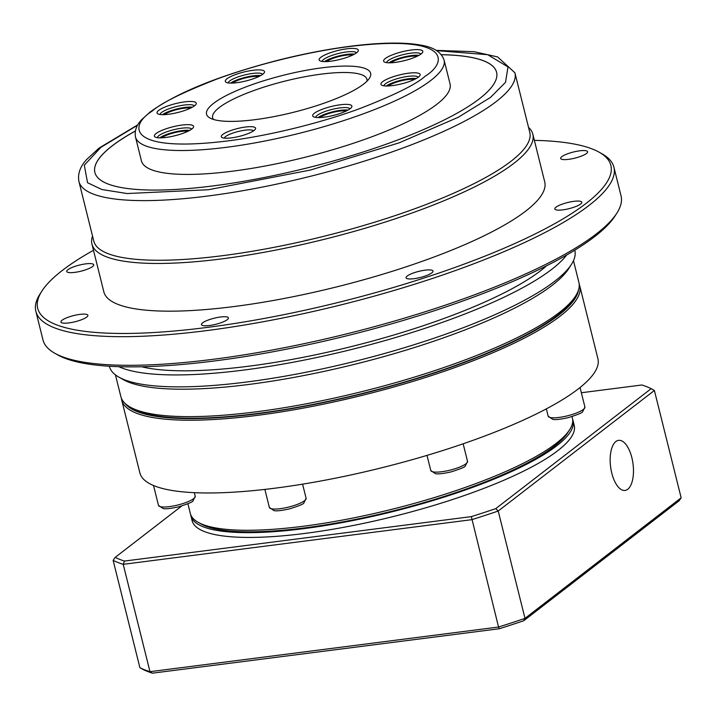 <?xml version="1.0" encoding="UTF-8"?>
<svg xmlns="http://www.w3.org/2000/svg" width="717" height="717" viewBox="0 0 717 717"><rect width="100%" height="100%" fill="white"/><g stroke="black" fill="none" stroke-linecap="round" stroke-linejoin="round"><path stroke-width="1.08" d="M124.875 403.214A234.764 53.264 -14 0 0 319.648 403.393A234.764 53.264 -14 0 0 558.668 315.148A234.764 53.264 -14 0 0 578.449 290.125M121.424 398.293A236.027 53.551 -14 0 0 121.729 400.113A236.027 53.551 -14 0 0 309.152 407.014A236.027 53.551 -14 0 0 560.085 316.197A236.027 53.551 -14 0 0 579.766 285.913A236.027 53.551 -14 0 0 579.184 284.165M121.729 400.113L139.869 472.87A236.027 53.551 -14 0 0 154.549 485.929A236.027 53.551 -14 0 0 275.104 488.169A236.027 53.551 -14 0 0 450.599 448.008A236.027 53.551 -14 0 0 578.225 388.955A236.027 53.551 -14 0 0 597.906 358.67L579.766 285.913M187.899 503.746L190.328 513.506A196.897 44.678 -14 0 0 198.107 522.29A196.897 44.678 -14 0 0 303.139 526.269A196.897 44.678 -14 0 0 556.016 443.5A196.897 44.678 -14 0 0 569.692 429.644A196.897 44.678 -14 0 0 572.435 418.235L572.023 416.577M198.107 522.29L201.047 523.957A194.379 44.104 -14 0 0 304.743 527.873A194.379 44.104 -14 0 0 567.873 432.494L569.692 429.644M627.769 489.245A25.247 11.302 -97.3 0 1 625.027 490.428A25.247 11.302 -97.3 0 1 611.108 470.02A25.247 11.302 -97.3 0 1 615.867 441.538A25.247 11.302 -97.3 0 1 618.61 440.355A25.247 11.302 -97.3 0 1 632.528 460.762A25.247 11.302 -97.3 0 1 627.769 489.245M572.659 419.445A196.897 44.678 166 0 1 573.026 420.619A196.897 44.678 166 0 1 556.607 445.884A196.897 44.678 166 0 1 347.279 521.644A196.897 44.678 166 0 1 190.919 515.89A196.897 44.678 166 0 1 190.695 514.681M190.919 515.89L192.111 520.659A196.897 44.678 -14 0 0 348.462 526.412A196.897 44.678 -14 0 0 557.799 450.652A196.897 44.678 -14 0 0 574.218 425.387L573.026 420.619M581.353 392.746L641.849 384.993A290.304 65.865 166 0 1 651.161 388.668L495.77 508.622A290.304 65.865 166 0 1 471.329 516.625L124.48 561.061A290.304 65.865 166 0 1 115.168 557.387L113.134 560.353L139.896 667.706L143.122 669.499A290.304 65.865 -14 0 0 152.434 673.173L499.283 628.746A290.304 65.865 -14 0 0 523.724 620.743L679.116 500.789L681.15 497.813L524.987 618.368L498.216 511.024L654.388 390.469L681.15 497.813M115.168 557.387L181.813 505.933M139.896 667.706A292.823 66.439 -14 0 0 149.978 671.677L123.207 564.333A292.823 66.439 166 0 1 113.134 560.353M124.48 561.061L123.207 564.333L471.786 519.673A292.823 66.439 166 0 0 498.216 511.024L495.77 508.622M651.161 388.668L654.388 390.469M471.329 516.625L498.548 627.025A292.823 66.439 -14 0 0 524.987 618.368L523.724 620.743M499.283 628.746L498.548 627.025L149.978 671.677L152.434 673.173M573.475 260.674L578.87 282.337A236.027 53.551 166 0 1 575.59 296.013L573.77 298.864A233.5 52.977 166 0 1 557.548 315.292A233.5 52.977 166 0 1 335.762 399.692A233.5 52.977 166 0 1 133.102 408.735L130.162 407.077A236.027 53.551 166 0 1 120.841 396.537L115.437 374.874M575.59 296.013A236.027 53.551 166 0 1 559.188 312.621A236.027 53.551 166 0 1 335.009 397.926A236.027 53.551 166 0 1 130.162 407.077M574.765 250.197L574.819 250.412A239.819 54.411 166 0 1 571.476 264.304L568.751 268.579A236.027 53.551 166 0 1 552.35 285.187A236.027 53.551 166 0 1 328.171 370.492A236.027 53.551 166 0 1 123.324 379.643L118.905 377.151A239.819 54.411 166 0 1 109.432 366.441L109.378 366.226M571.476 264.304A239.819 54.411 166 0 1 554.815 281.181A239.819 54.411 166 0 1 327.042 367.857A239.819 54.411 166 0 1 118.905 377.151M566.681 254.992A239.819 54.411 166 0 1 551.848 269.251A239.819 54.411 166 0 1 328.682 354.897A239.819 54.411 166 0 1 118.771 366.665M546.569 265.783A227.19 51.552 166 0 1 540.654 270.685A227.19 51.552 166 0 1 343.757 348.444A227.19 51.552 166 0 1 141.59 366.754M599.197 152.228L602.137 153.886A297.878 67.586 166 0 1 613.904 167.186L621.039 195.813A297.878 67.586 166 0 1 616.898 213.074L615.078 215.925A295.35 67.013 166 0 1 594.554 236.7A295.35 67.013 166 0 1 314.028 343.452A295.35 67.013 166 0 1 57.692 354.897L54.752 353.23A297.878 67.586 166 0 1 42.984 339.939L35.85 311.312A297.878 67.586 166 0 1 39.991 294.051L41.81 291.201A295.35 67.013 -14 0 0 239.478 322.731A295.35 67.013 -14 0 0 586.228 203.305A295.35 67.013 -14 0 0 599.197 152.228A295.35 67.013 -14 0 0 534.371 140.353M616.898 213.074A297.878 67.586 166 0 1 596.203 234.029A297.878 67.586 166 0 1 313.275 341.686A297.878 67.586 166 0 1 54.752 353.23M202.633 322.838A13.883 3.146 166 0 1 217.394 317.497A13.883 3.146 166 0 1 228.418 317.9A13.883 3.146 166 0 1 227.262 319.683A13.883 3.146 166 0 1 212.501 325.025A13.883 3.146 166 0 1 201.477 324.622A13.883 3.146 166 0 1 202.633 322.838M407.22 276.009A13.883 3.146 166 0 1 421.981 270.668A13.883 3.146 166 0 1 433.005 271.08A13.883 3.146 166 0 1 431.849 272.854A13.883 3.146 166 0 1 417.088 278.196A13.883 3.146 166 0 1 406.064 277.793A13.883 3.146 166 0 1 407.22 276.009M556.007 207.177A13.883 3.146 166 0 1 570.768 201.835A13.883 3.146 166 0 1 581.792 202.239A13.883 3.146 166 0 1 580.636 204.022A13.883 3.146 166 0 1 565.874 209.364A13.883 3.146 166 0 1 554.85 208.961A13.883 3.146 166 0 1 556.007 207.177M561.841 156.656A13.883 3.146 166 0 1 576.602 151.314A13.883 3.146 166 0 1 587.626 151.717A13.883 3.146 166 0 1 586.461 153.501A13.883 3.146 166 0 1 571.709 158.842A13.883 3.146 166 0 1 560.676 158.43A13.883 3.146 166 0 1 561.841 156.656M67.927 269.7A13.883 3.146 166 0 1 82.688 264.358A13.883 3.146 166 0 1 93.712 264.77A13.883 3.146 166 0 1 92.556 266.545A13.883 3.146 166 0 1 77.794 271.886A13.883 3.146 166 0 1 66.771 271.483A13.883 3.146 166 0 1 67.927 269.7M62.101 320.221A13.883 3.146 166 0 1 76.862 314.88A13.883 3.146 166 0 1 87.886 315.292A13.883 3.146 166 0 1 86.73 317.066A13.883 3.146 166 0 1 71.969 322.417A13.883 3.146 166 0 1 60.936 322.005A13.883 3.146 166 0 1 62.101 320.221M613.904 167.186A297.878 67.586 166 0 1 589.06 205.403A297.878 67.586 166 0 1 272.379 320.015A297.878 67.586 166 0 1 35.85 311.312M93.479 250.278A295.35 67.013 -14 0 0 62.334 270.417A295.35 67.013 -14 0 0 41.81 291.201M528.528 127.366A227.19 51.552 166 0 1 532.83 134.187L544.723 181.903A227.19 51.552 166 0 1 525.776 211.049A227.19 51.552 166 0 1 284.246 298.46A227.19 51.552 166 0 1 103.84 291.828L91.946 244.112A227.19 51.552 166 0 1 92.538 236.072M532.83 134.187A227.19 51.552 166 0 1 513.883 163.342A227.19 51.552 166 0 1 272.352 250.753A227.19 51.552 166 0 1 91.946 244.112M514.914 72.776L529.782 132.412A224.672 50.979 166 0 1 511.051 161.235A224.672 50.979 166 0 1 272.2 247.688A224.672 50.979 166 0 1 93.793 241.118L78.924 181.482A224.672 50.979 166 0 0 257.331 188.051A224.672 50.979 166 0 0 496.182 101.599A224.672 50.979 166 0 0 514.914 72.776L497.607 56.921L474.116 51.687L436.295 50.387M441.376 54.689A206.998 46.963 166 0 1 496.585 72.283A206.998 46.963 -14 0 0 441.421 54.734M135.352 131.05A206.998 46.963 -14 0 0 112.157 145.927A206.998 46.963 -14 0 0 94.886 172.456A206.998 46.963 166 0 1 112.148 145.874A206.998 46.963 166 0 1 135.361 130.987M496.585 72.283A206.998 46.963 166 0 1 479.323 98.838A206.998 46.963 166 0 1 259.249 178.488A206.998 46.963 166 0 1 94.886 172.439M444.092 60.031L450.052 83.934A159.031 36.083 166 0 1 436.796 104.332A159.031 36.083 166 0 1 267.719 165.528A159.031 36.083 166 0 1 141.437 160.877L135.477 136.974A159.031 36.083 166 0 0 261.759 141.625A159.031 36.083 166 0 0 430.836 80.429A159.031 36.083 166 0 0 444.092 60.031C439.369 47.367 424.706 45.413 411.836 43.854C396.071 42.357 376.282 43.065 352.486 45.987C329.587 48.846 305.559 53.39 280.419 59.628C220.755 74.935 177.332 92.394 150.131 112.004L141.921 119.407C136.562 124.848 134.42 130.709 135.477 136.974M156.064 133.541A20.193 4.58 166 0 1 179.779 125.376A20.193 4.58 166 0 1 193.294 127.536A20.193 4.58 166 0 1 191.887 128.952A20.193 4.58 166 0 1 172.707 136.257A20.193 4.58 166 0 1 155.177 137.037A20.193 4.58 166 0 1 156.064 133.541M191.636 129.141A17.674 4.006 -14 0 0 177.207 128.935A17.674 4.006 -14 0 0 158.896 135.638A17.674 4.006 -14 0 0 157.399 137.682M226.993 78.789A20.193 4.58 166 0 1 250.699 70.624A20.193 4.58 166 0 1 264.214 72.784A20.193 4.58 166 0 1 262.816 74.201A20.193 4.58 166 0 1 243.637 81.505A20.193 4.58 166 0 1 226.106 82.285A20.193 4.58 166 0 1 226.993 78.789M262.556 74.389A17.674 4.006 -14 0 0 248.127 74.183A17.674 4.006 -14 0 0 229.825 80.887A17.674 4.006 -14 0 0 228.329 82.93M385.307 58.507A20.193 4.58 166 0 1 409.013 50.342A20.193 4.58 166 0 1 422.528 52.502A20.193 4.58 166 0 1 421.13 53.918A20.193 4.58 166 0 1 401.941 61.223A20.193 4.58 166 0 1 384.42 62.003A20.193 4.58 166 0 1 385.307 58.507M420.87 54.116A17.674 4.006 -14 0 0 406.44 53.9A17.674 4.006 -14 0 0 388.139 60.604A17.674 4.006 -14 0 0 386.633 62.648M314.378 113.259A20.193 4.58 166 0 1 338.083 105.094A20.193 4.58 166 0 1 351.599 107.254A20.193 4.58 166 0 1 350.201 108.67A20.193 4.58 166 0 1 331.021 115.975A20.193 4.58 166 0 1 313.49 116.754A20.193 4.58 166 0 1 314.378 113.259M349.95 108.867A17.674 4.006 -14 0 0 335.511 108.652A17.674 4.006 -14 0 0 317.21 115.365A17.674 4.006 -14 0 0 315.713 117.4M213.594 103.338A84.57 19.189 166 0 1 312.872 69.146A84.57 19.189 166 0 1 369.47 78.171A84.57 19.189 166 0 1 363.6 84.122A84.57 19.189 166 0 1 283.278 114.693A84.57 19.189 166 0 1 209.884 117.964A84.57 19.189 166 0 1 213.594 103.338M366.979 81.191A79.515 18.042 -14 0 0 366.943 79.264A79.515 18.042 -14 0 0 303.802 76.943A79.515 18.042 -14 0 0 219.259 107.541A79.515 18.042 -14 0 0 212.626 117.74A79.515 18.042 -14 0 0 213.505 119.461M222.772 134.455A17.674 4.006 166 0 1 243.52 127.312A17.674 4.006 166 0 1 255.342 129.194A17.674 4.006 166 0 1 254.114 130.44A17.674 4.006 166 0 1 237.336 136.83A17.674 4.006 166 0 1 221.992 137.512A17.674 4.006 166 0 1 222.772 134.455M253.567 130.835A15.147 3.433 -14 0 0 240.939 130.879A15.147 3.433 -14 0 0 225.604 136.553A15.147 3.433 -14 0 0 224.34 138.13M382.627 81.684A20.193 4.58 166 0 1 406.342 73.519A20.193 4.58 166 0 1 419.857 75.679A20.193 4.58 166 0 1 418.45 77.095A20.193 4.58 166 0 1 399.27 84.4A20.193 4.58 166 0 1 381.74 85.18A20.193 4.58 166 0 1 382.627 81.684M418.199 77.284A17.674 4.006 -14 0 0 403.77 77.078A17.674 4.006 -14 0 0 385.459 83.781A17.674 4.006 -14 0 0 383.962 85.825M320.84 57.315A20.193 4.58 166 0 1 344.545 49.141A20.193 4.58 166 0 1 358.061 51.301A20.193 4.58 166 0 1 356.663 52.726A20.193 4.58 166 0 1 337.474 60.022A20.193 4.58 166 0 1 319.952 60.802A20.193 4.58 166 0 1 320.84 57.315M356.403 52.915A17.674 4.006 -14 0 0 341.973 52.708A17.674 4.006 -14 0 0 323.672 59.412A17.674 4.006 -14 0 0 322.166 61.447M158.744 110.364A20.193 4.58 166 0 1 182.45 102.199A20.193 4.58 166 0 1 195.965 104.359A20.193 4.58 166 0 1 194.567 105.775A20.193 4.58 166 0 1 175.378 113.08A20.193 4.58 166 0 1 157.857 113.86A20.193 4.58 166 0 1 158.744 110.364M194.307 105.973A17.674 4.006 -14 0 0 179.877 105.757A17.674 4.006 -14 0 0 161.576 112.47A17.674 4.006 -14 0 0 160.07 114.505M189.655 130.386A17.674 4.006 -14 0 0 174.195 132.125A17.674 4.006 -14 0 0 159.73 137.852M260.585 75.635A17.674 4.006 -14 0 0 245.124 77.373A17.674 4.006 -14 0 0 230.659 83.1M418.889 55.352A17.674 4.006 -14 0 0 403.438 57.1A17.674 4.006 -14 0 0 388.972 62.818M347.969 110.104A17.674 4.006 -14 0 0 332.509 111.852A17.674 4.006 -14 0 0 318.043 117.57M416.218 78.529A17.674 4.006 -14 0 0 400.758 80.268A17.674 4.006 -14 0 0 386.293 85.995M354.422 54.16A17.674 4.006 -14 0 0 338.971 55.899A17.674 4.006 -14 0 0 324.505 61.617M192.326 107.209A17.674 4.006 -14 0 0 176.875 108.957A17.674 4.006 -14 0 0 162.409 114.675M161.791 137.816A14.94 3.388 166 0 1 161.917 137.718A14.94 3.388 166 0 1 174.509 132.69A14.94 3.388 166 0 1 187.818 131.328M176.292 135.388A12.413 2.814 -14 0 0 173.873 135.988M232.72 83.064A14.94 3.388 166 0 1 232.846 82.966A14.94 3.388 166 0 1 245.429 77.938A14.94 3.388 166 0 1 258.747 76.576M247.222 80.636A12.413 2.814 -14 0 0 244.802 81.236M391.034 62.782A14.94 3.388 166 0 1 391.159 62.684A14.94 3.388 166 0 1 403.743 57.656A14.94 3.388 166 0 1 417.061 56.293M405.526 60.353A12.413 2.814 -14 0 0 403.115 60.954M320.105 117.534A14.94 3.388 166 0 1 320.23 117.436A14.94 3.388 166 0 1 332.822 112.408A14.94 3.388 166 0 1 346.132 111.045M334.606 115.105A12.413 2.814 -14 0 0 332.186 115.706M388.354 85.959A14.94 3.388 166 0 1 388.48 85.861A14.94 3.388 166 0 1 401.072 80.833A14.94 3.388 166 0 1 414.381 79.47M402.855 83.531A12.413 2.814 -14 0 0 400.436 84.131M326.567 61.581A14.94 3.388 166 0 1 326.692 61.483A14.94 3.388 166 0 1 339.275 56.464A14.94 3.388 166 0 1 352.594 55.092M341.068 59.152A12.413 2.814 -14 0 0 338.648 59.753M164.471 114.639A14.94 3.388 166 0 1 164.596 114.541A14.94 3.388 166 0 1 177.18 109.513A14.94 3.388 166 0 1 190.498 108.15M178.963 112.21A12.413 2.814 -14 0 0 176.552 112.811M193.653 498.665A18.929 4.293 -14 0 0 195.23 496.236L192.954 500.95C192.81 501.909 187.997 503.872 178.524 506.838C170.888 508.541 165.752 509.115 163.118 508.559L158.493 505.395A18.929 4.293 -14 0 0 173.523 505.951A18.929 4.293 -14 0 0 193.653 498.665M304.537 500.726A18.929 4.293 -14 0 0 306.114 498.297L303.838 503.011C303.694 503.97 298.881 505.933 289.408 508.9C281.772 510.603 276.637 511.176 274.002 510.621L269.368 507.457A18.929 4.293 -14 0 0 284.407 508.012A18.929 4.293 -14 0 0 304.537 500.726M465.951 463.782A18.929 4.293 -14 0 0 467.529 461.354L465.252 466.068C465.109 467.027 460.296 468.99 450.823 471.956C443.187 473.659 438.051 474.233 435.416 473.668L430.783 470.513A18.929 4.293 -14 0 0 445.822 471.069A18.929 4.293 -14 0 0 465.951 463.782M583.342 409.47A18.929 4.293 -14 0 0 584.92 407.041L582.643 411.755C582.5 412.714 577.687 414.677 568.214 417.644C560.577 419.346 555.442 419.92 552.807 419.355L548.173 416.201A18.929 4.293 -14 0 0 563.212 416.756A18.929 4.293 -14 0 0 583.342 409.47M436.68 50.629L487.694 54.689L507.994 66.941L505.53 82.33L490.518 97.404L458.288 117.265L399.199 142.817L310.398 170.054L208.468 189.727L127.07 193.536L101.913 189.521L87.546 182.736L84.31 165.179L100.954 147.308L137.61 125.197M152.022 111.225C160.841 103.248 182.181 92.636 216.05 79.39C250.143 66.564 303.658 52.251 349.779 46.497C450.034 34.192 448.555 61.716 425.163 76.235C416.353 84.212 395.013 94.823 361.144 108.079C327.042 120.904 273.527 135.217 227.406 140.962C127.16 153.268 128.639 125.744 152.022 111.225M153.528 485.517L158.493 505.395M264.869 489.406L269.368 507.457M427.009 455.376L430.783 470.513M546.345 408.86L548.173 416.201M194.343 492.678L195.23 496.236M302.583 484.154L306.114 498.297M463.146 443.796L467.529 461.354M580.053 387.521L584.92 407.041M137.834 124.803L99.054 148.087L86.578 159.568C80.08 166.694 77.526 173.998 78.924 181.482"/></g></svg>
